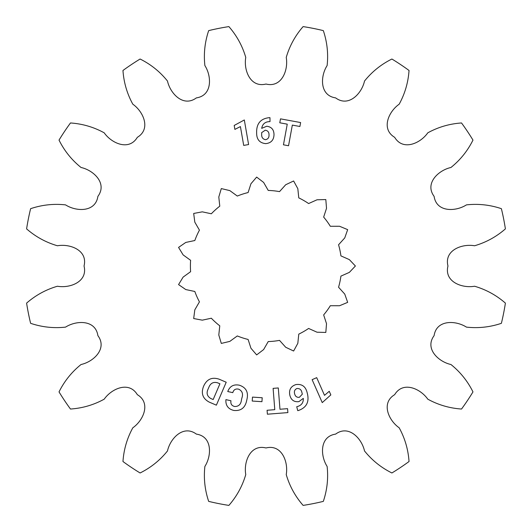 <?xml version="1.0" encoding="UTF-8"?>
<svg xmlns="http://www.w3.org/2000/svg" width="532" height="532" viewBox="0 0 532 532"><rect width="100%" height="100%" fill="white"/><g stroke="black" fill="none" stroke-linecap="round" stroke-linejoin="round"><path stroke-width="0.8" d="M190.616 271.679A75.597 75.597 0 0 1 190.616 260.321L183.134 254.908L178.559 247.413L185.781 242.432L194.825 240.524A75.597 75.597 0 0 1 199.44 230.15L194.812 222.157L193.681 213.458L202.306 211.842L211.337 213.778A75.597 75.597 0 0 1 219.776 206.177L218.798 196.993L221.305 188.581L229.837 190.616L237.305 196.055A75.597 75.597 0 0 1 248.105 192.551L250.944 183.759L256.657 177.096L263.626 182.429L268.234 190.436A75.597 75.597 0 0 1 279.526 191.62L285.697 184.744L293.624 180.98L297.827 188.687L298.778 197.877A75.597 75.597 0 0 1 308.607 203.55L317.045 199.779L325.817 199.567L326.522 208.318L323.656 217.096A75.597 75.597 0 0 1 330.325 226.28L339.562 226.266L347.669 229.638L344.749 237.917L338.558 244.773A75.597 75.597 0 0 1 340.919 255.879L349.364 259.623L355.396 266L349.364 272.377L340.919 276.121A75.597 75.597 0 0 1 338.558 287.227L344.749 294.083L347.669 302.362L339.562 305.734L330.325 305.72A75.597 75.597 0 0 1 323.656 314.904L326.522 323.682L325.817 332.433L317.045 332.221L308.607 328.45A75.597 75.597 0 0 1 298.778 334.123L297.827 343.313L293.624 351.02L285.697 347.256L279.526 340.38A75.597 75.597 0 0 1 268.234 341.564L263.626 349.571L256.657 354.904L250.944 348.241L248.105 339.449A75.597 75.597 0 0 1 237.305 335.945L229.837 341.384L221.305 343.419L218.798 335.007L219.776 325.823A75.597 75.597 0 0 1 211.337 318.222L202.306 320.158L193.681 318.542L194.812 309.843L199.44 301.85A75.597 75.597 0 0 1 194.825 291.476L185.781 289.568L178.559 284.587L183.134 277.092L190.616 271.679M244.314 119.973L248.604 144.551L243.703 145.409L240.417 126.583L234.878 129.389L234.193 125.459L244.314 119.973M219.071 379.17L226.213 382.229L216.378 405.171L209.282 402.132C202.852 398.714 200.903 393.56 203.437 386.664L203.889 385.607C207.108 379.037 212.168 376.895 219.071 379.17M267.39 414.209L267.077 410.278L274.785 409.667L273.109 388.367L278.296 387.954L279.972 409.254L287.573 408.662L287.885 412.593L267.39 414.209M322.246 402.611L312.124 379.668L316.7 377.654L324.507 395.343L329.248 391.299L330.838 394.904L322.246 402.611M391.904 59.025C381.125 64.385 371.994 71.727 364.513 81.05C361.773 93.559 348.64 107.564 335.632 97.888C319.599 95.534 320.211 76.342 327.12 65.562C328.424 53.679 327.16 42.035 323.323 30.617A242.26 242.26 0 0 0 303.114 26.6C295.207 35.677 289.581 45.951 286.236 57.429C288.497 70.038 281.714 87.999 266 84.036C250.286 87.999 243.503 70.038 245.764 57.429C242.419 45.951 236.793 35.677 228.886 26.6A242.26 242.26 0 0 0 208.677 30.617C204.84 42.035 203.576 53.679 204.88 65.562C211.789 76.342 212.401 95.534 196.368 97.888C183.36 107.564 170.227 93.559 167.487 81.05C160.006 71.727 150.875 64.385 140.096 59.025A242.26 242.26 0 0 0 122.965 70.477C123.79 82.487 127.075 93.732 132.827 104.206C143.341 111.527 151.248 129.023 137.329 137.329C129.023 151.248 111.527 143.341 104.206 132.827C93.732 127.075 82.487 123.79 70.477 122.965A242.26 242.26 0 0 0 59.025 140.096C64.385 150.875 71.727 160.006 81.05 167.487C93.559 170.227 107.564 183.36 97.888 196.368C95.534 212.401 76.342 211.789 65.562 204.88C53.679 203.576 42.035 204.84 30.617 208.677A242.26 242.26 0 0 0 26.6 228.886C35.677 236.793 45.951 242.419 57.429 245.764C70.038 243.503 87.999 250.286 84.036 266C87.999 281.714 70.038 288.497 57.429 286.236C45.951 289.581 35.677 295.207 26.6 303.114A242.26 242.26 0 0 0 30.617 323.323C42.035 327.16 53.679 328.424 65.562 327.12C76.342 320.211 95.534 319.599 97.888 335.632C107.564 348.64 93.559 361.773 81.05 364.513C71.727 371.994 64.385 381.125 59.025 391.904A242.26 242.26 0 0 0 70.477 409.035C82.487 408.21 93.732 404.925 104.206 399.173C111.527 388.659 129.023 380.752 137.329 394.671C151.248 402.977 143.341 420.473 132.827 427.794C127.075 438.268 123.79 449.513 122.965 461.523A242.26 242.26 0 0 0 140.096 472.975C150.875 467.615 160.006 460.273 167.487 450.95C170.227 438.441 183.36 424.436 196.368 434.112C212.401 436.466 211.789 455.658 204.88 466.438C203.576 478.321 204.84 489.965 208.677 501.383A242.26 242.26 0 0 0 228.886 505.4C236.793 496.323 242.419 486.048 245.764 474.571C243.503 461.962 250.286 444.001 266 447.964C281.714 444.001 288.497 461.962 286.236 474.571C289.581 486.048 295.207 496.323 303.114 505.4A242.26 242.26 0 0 0 323.323 501.383C327.16 489.965 328.424 478.321 327.12 466.438C320.211 455.658 319.599 436.466 335.632 434.112C348.64 424.436 361.773 438.441 364.513 450.95C371.994 460.273 381.125 467.615 391.904 472.975A242.26 242.26 0 0 0 409.035 461.523C408.21 449.513 404.925 438.268 399.173 427.794C388.659 420.473 380.752 402.977 394.671 394.671C402.977 380.752 420.473 388.659 427.794 399.173C438.268 404.925 449.513 408.21 461.523 409.035A242.26 242.26 0 0 0 472.975 391.904C467.615 381.125 460.273 371.994 450.95 364.513C438.441 361.773 424.436 348.64 434.112 335.632C436.466 319.599 455.658 320.211 466.438 327.12C478.321 328.424 489.965 327.16 501.383 323.323A242.26 242.26 0 0 0 505.4 303.114C496.323 295.207 486.048 289.581 474.571 286.236C461.962 288.497 444.001 281.714 447.964 266C444.001 250.286 461.962 243.503 474.571 245.764C486.048 242.419 496.323 236.793 505.4 228.886A242.26 242.26 0 0 0 501.383 208.677C489.965 204.84 478.321 203.576 466.438 204.88C455.658 211.789 436.466 212.401 434.112 196.368C424.436 183.36 438.441 170.227 450.95 167.487C460.273 160.006 467.615 150.875 472.975 140.096A242.26 242.26 0 0 0 461.523 122.965C449.513 123.79 438.268 127.075 427.794 132.827C420.473 143.341 402.977 151.248 394.671 137.329C380.752 129.023 388.659 111.527 399.173 104.206C404.925 93.732 408.21 82.487 409.035 70.477A242.26 242.26 0 0 0 391.904 59.025M300.62 122.553L299.895 126.49L292.334 125.1L288.543 145.748L283.456 144.81L287.247 124.162L279.785 122.792L280.504 118.855L300.62 122.553M298.545 410.451L297.74 410.651L296.73 406.721L297.202 406.601C301.464 405.451 303.499 402.711 303.313 398.382L298.891 401.627C294.063 402.192 291.031 400.017 289.807 395.103C288.796 389.823 290.818 386.318 295.885 384.583C301.73 383.785 305.441 386.318 307.017 392.177L307.463 393.913C309.331 402.145 306.359 407.652 298.545 410.451M252.221 401.042L252.481 397.105L262.21 397.75L261.95 401.687L252.221 401.042M232.79 392.649L227.756 391.532C229.824 386.146 233.734 384.044 239.48 385.228C246.123 387.549 248.604 392.27 246.934 399.379L246.602 400.875C245.039 407.944 240.777 411.136 233.814 410.445C228.142 409.035 225.508 405.431 225.914 399.632L230.961 400.756C230.429 403.861 231.673 405.783 234.692 406.514C238.668 406.528 240.916 404.367 241.435 400.017L241.854 398.109C243.343 393.866 242.26 390.887 238.609 389.158C235.61 388.526 233.668 389.69 232.79 392.649M269.132 117.685L269.963 117.678L270.017 121.609L269.531 121.615C265.096 121.788 262.482 124.029 261.697 128.345L266.725 126.244C271.559 126.855 273.98 129.702 274.007 134.776C273.767 140.162 270.981 143.108 265.661 143.627C259.782 143.002 256.783 139.643 256.65 133.559L256.623 131.756C256.717 123.291 260.886 118.603 269.132 117.685M294.628 393.8C295.253 396.393 296.829 397.564 299.363 397.311L302.336 394.179L301.957 392.702C301.411 389.763 299.755 388.36 296.989 388.493C294.728 389.51 293.943 391.279 294.628 393.8M210.832 398.528L213.172 399.532L219.916 383.798L217.615 382.814C213.385 381.63 210.439 383.206 208.77 387.529L208.238 388.772C206.15 392.995 207.015 396.247 210.832 398.528M269.026 134.909C269.066 132.175 267.809 130.606 265.255 130.194L261.651 132.641L261.671 134.217C261.478 137.269 262.755 139.098 265.501 139.703C267.968 139.178 269.139 137.575 269.026 134.909"/></g></svg>
